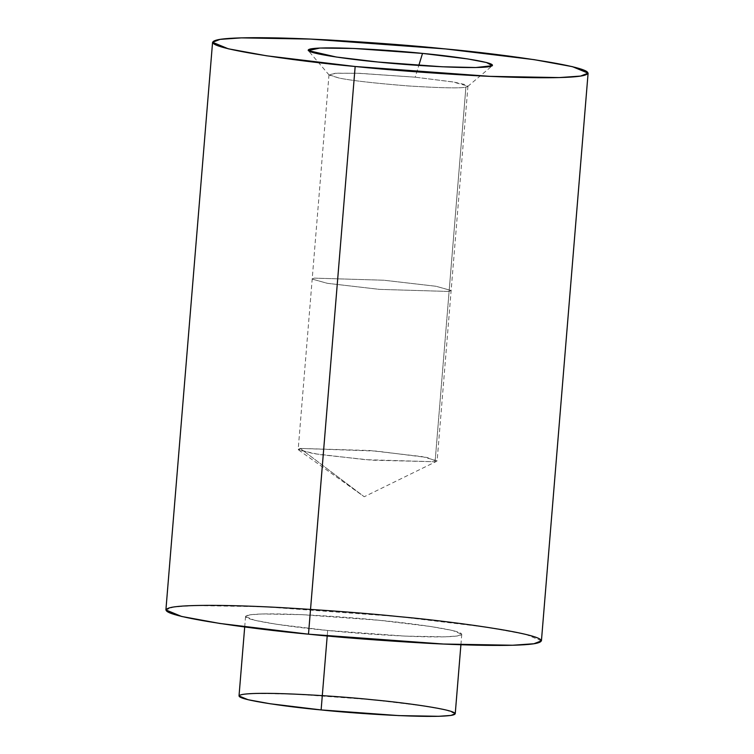 <?xml version="1.0" encoding="UTF-8"?>
<svg xmlns="http://www.w3.org/2000/svg" width="754" height="754" viewBox="0 0 754 754"><rect width="100%" height="100%" fill="white"/><g stroke="black" fill="none" stroke-linecap="round" stroke-linejoin="round"><path stroke-width="0.57" stroke-dasharray="3.77 2.83" d="M449.101 291.459L451.137 290.507L436.038 286.275L383.795 280.215L314.229 278.132L312.194 279.084L327.302 283.306L379.535 289.376L449.101 291.459L435.096 461.759L365.539 459.676L313.296 453.606L298.188 449.384L300.233 448.432L369.799 450.515L422.033 456.585L437.141 460.807L435.096 461.759L449.101 291.459L379.535 289.376L327.302 283.306L312.194 279.084L314.229 278.132L383.795 280.215L436.038 286.275L451.137 290.507L449.101 291.459L465.906 87.096L467.942 86.145L452.692 81.894L415.181 77.181L359.46 73.298L336.878 73.185L328.998 74.721L338.97 78.02C351.223 80.574 374.512 83.232 408.838 85.984C441.863 88.048 460.892 88.416 465.906 87.096L449.101 291.459M327.66 630.457L276.614 624.284L254.579 620.25L245.559 616.508L249.894 614.83L262.147 613.963L302.005 614.67L379.677 620.335L430.713 626.508L452.749 630.542L461.768 634.284L457.433 635.961L445.18 636.828L405.322 636.122L327.66 630.457L327.208 635.961L327.66 630.457C357.302 633.69 437.914 639.364 458.602 635.763C476.415 631.88 411.411 623.172 379.677 620.335C350.026 617.102 269.414 611.428 248.726 615.028C230.912 618.911 295.917 627.62 327.66 630.457M455.237 713.755L446.217 710.014L424.182 705.98L373.136 699.816L295.474 694.142L255.615 693.444L243.363 694.302L239.018 695.98M541.429 640.834L525.764 634.34L487.489 627.328L398.838 616.612L263.938 606.763L194.711 605.547L173.429 607.045L165.899 609.958M415.181 77.181L454.266 82.158L465.359 84.618L467.753 86.446L465.906 87.096C460.892 88.416 441.863 88.048 408.838 85.984C374.512 83.232 351.223 80.574 338.97 78.02L329.13 75.051L335.162 73.289L357.349 73.232L415.181 77.181L418.819 65.419L415.181 77.181M300.233 448.432L364.239 496.745L300.233 448.432L298.593 449.959L318.914 454.492L371.562 460.166L435.096 461.759L436.651 461.307L427.066 457.489L376.434 451.09L300.233 448.432M467.942 86.145L437.141 460.807M328.998 74.721L298.188 449.384M245.559 616.508L244.701 626.951M461.768 634.284L460.911 644.727M467.753 86.446L492.315 65.711M329.13 75.051L308.282 50.584M298.593 449.959L364.239 496.745L436.651 461.307"/><path stroke-width="1.13" d="M244.701 626.951L239.018 695.98L248.047 699.721L270.083 703.755L321.119 709.929L327.208 635.961L321.119 709.929L398.791 715.603L438.649 716.3L450.901 715.442L455.237 713.755L460.911 644.727M212.571 42.281L165.899 609.958L181.573 616.452L219.838 623.464L308.49 634.18L355.162 66.503L308.49 634.18C253.363 629.26 140.461 614.133 171.412 607.385C186.021 604.331 234.381 605.047 280.45 607.564C328.301 610.354 367.763 613.37 398.838 616.612C453.965 621.532 566.867 636.659 535.924 643.407C521.306 646.461 472.956 645.744 426.877 643.228C379.026 640.438 339.564 637.422 308.49 634.18L443.39 644.029L512.616 645.245L533.898 643.746L541.429 640.834L588.101 73.157L580.571 76.079L559.289 77.577L490.062 76.361L355.162 66.503L266.511 55.787L228.236 48.784L212.571 42.281L220.102 39.368L241.384 37.87L310.61 39.085L445.51 48.935L534.162 59.651L572.427 66.663L588.101 73.157M355.162 66.503C386.237 69.754 425.699 72.77 473.55 75.551C519.619 78.077 567.979 78.784 582.588 75.73C613.539 68.982 500.637 53.854 445.51 48.935C414.436 45.692 374.974 42.676 327.123 39.887C281.044 37.37 232.694 36.663 218.076 39.717C187.133 46.465 300.035 61.592 355.162 66.503M422.523 53.411C449.601 55.824 505.067 63.251 489.864 66.569C472.221 69.641 403.437 64.797 378.15 62.035C351.072 59.623 295.606 52.186 310.808 48.878C328.452 45.806 397.226 50.65 422.523 53.411L353.909 48.463L319.856 48.049L308.282 50.584L336.322 57.031L378.15 62.035L442.07 66.767L475.849 67.53L492.315 65.711L486.5 62.516L467.763 58.935L422.523 53.411L418.819 65.419L422.523 53.411M321.119 709.929C289.385 707.101 224.381 698.383 242.194 694.5C262.873 690.9 343.494 696.573 373.136 699.816C404.879 702.643 469.883 711.352 452.061 715.235C431.382 718.835 350.77 713.161 321.119 709.929"/></g></svg>
